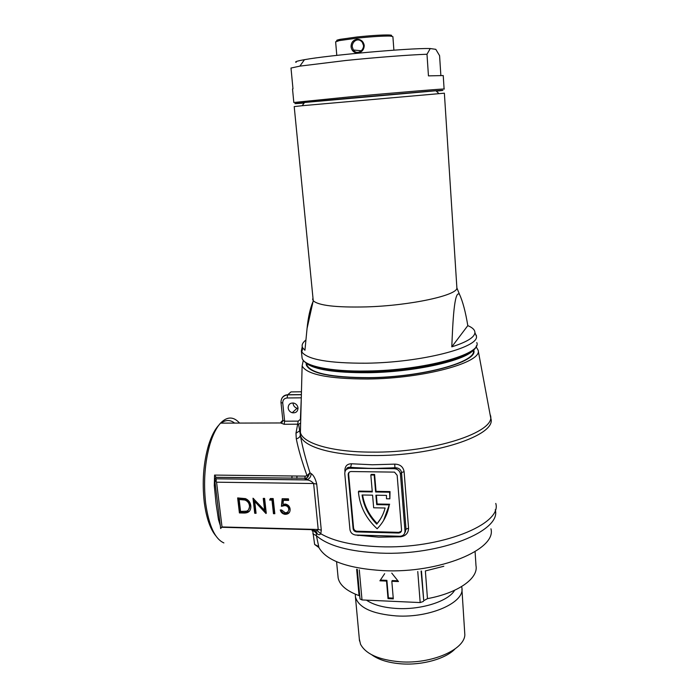 <?xml version="1.0" encoding="UTF-8"?>
<svg xmlns="http://www.w3.org/2000/svg" width="699" height="699" viewBox="0 0 699 699"><rect width="100%" height="100%" fill="white"/><g stroke="black" fill="none" stroke-linecap="round" stroke-linejoin="round"><path stroke-width="1.05" d="M215.816 535.827C210.207 529.047 206.362 517.907 204.274 502.398C202.02 482.039 203.426 463.035 208.494 445.394C211.316 436.272 214.742 429.553 218.787 425.219M221.05 423.14C225.725 419.662 230.242 419.645 234.602 423.096M239.547 423.078C233.501 416.342 227.158 416.359 220.508 423.14C216.41 427.657 212.933 434.568 210.058 443.874C204.79 462.292 203.322 482.135 205.672 503.42C208.922 525.831 214.995 538.999 223.89 542.922M454.97 648.995C445.779 658.72 422.642 665.334 401.811 663.884C388.766 662.932 378.736 659.9 371.719 654.762M359.33 639.008L360.527 644.233C365.76 654.072 379.007 659.935 400.256 661.804C431.397 664.155 464.267 649.86 464.844 634.919L461.934 589.362M300.098 430.488L300.544 436.403C302.457 446.914 305.603 459.042 309.98 472.786L311.046 473.529C313.536 475.11 315.424 478.623 316.726 484.075L321.287 530.139L320.789 533.748C319.793 534.945 318.639 534.997 317.32 533.905L316.254 533.04L316.411 535.705L318.945 547.605M298.027 408.426L297.075 408.26C294.786 407.491 293.458 405.927 293.073 403.559L293.047 402.956M298.001 407.901C297.835 411.589 295.904 413.205 292.217 412.742C289.902 411.956 288.547 410.365 288.154 407.971C288.338 404.223 290.303 402.615 294.061 403.157C296.315 403.97 297.634 405.551 298.001 407.901M234.314 527.282L231.028 527.195M315.878 371.833L319.277 373.214M306.171 363.2L306.293 364.965C310.094 373.406 330.915 377.678 368.749 377.801C423.113 377.39 479.217 361.523 473.669 350.024L473.607 349.788M306.625 363.567L306.302 365M219.6 519.864L218.464 519.593L216.07 503.621L214.296 485.622L214.576 475.084L216.061 477.312L214.654 479.409L216.568 482.188L222.02 526.959L318.211 529.484L313.624 483.516C311.71 481.34 309.508 480.152 307.001 479.951L307.534 479.549C309.963 478.247 311.134 476.237 311.046 473.529M214.82 478.789L306.581 479.872L304.685 478.466L305.28 476.133L307.018 475.635C301.951 461.541 298.377 449.282 296.297 438.867L295.974 433.223L298.228 421.139L300.753 419.007M282.964 420.571L280.631 422.956L284.187 424.293L284.642 421.191L282.859 420.326L280.989 402.537M461.628 586.566L461.803 587.448C465.63 602.049 430.628 618.108 396.429 615.933C372.183 613.958 358.517 607.623 355.433 596.946L355.302 594.167M404.791 532.9L406.023 529.187L401.523 472.568C401.077 469.99 399.513 468.435 396.814 467.893L394.935 467.823L394.743 464.127C400.046 464.25 403.166 466.749 404.101 471.642L408.557 528.173C408.399 533.084 405.752 535.958 400.623 536.78L400.571 536.229M476.08 346.634L478.133 350.208C482.773 362.257 424.118 378.605 367.587 379.015C328.556 378.902 306.73 374.542 302.125 365.918L303.27 360.492M370.828 474.997L374.175 475.032L374.594 474.438L371.256 474.403L370.828 474.997L372.296 491.93L358.43 491.712L358.508 492.725C360.002 506.688 366.206 518.693 377.128 528.759C383.602 522.214 387.657 514.246 389.273 504.87L383.585 520.484M394.367 468.688L349.78 468.269C346.477 468.566 344.808 470.357 344.782 473.634L349.963 529.632C350.514 532.664 352.357 534.455 355.494 535.023L399.837 536.255C403.183 536.028 404.904 534.298 404.983 531.065L400.448 474.228C400.099 471.668 398.648 469.911 396.106 468.968L394.367 468.688L394.935 467.823L371.938 468.479L350.444 467.421L346.459 469.422M348.181 474.743L353.117 528.662C353.449 530.471 354.542 531.546 356.411 531.895L398.465 533.031C400.475 532.891 401.506 531.852 401.549 529.912L397.154 475.294L394.507 472.122L351.178 471.537C349.194 471.711 348.198 472.786 348.181 474.743L348.635 474.158L353.563 527.998C353.886 529.807 354.987 530.882 356.848 531.231L398.849 532.35L401.366 531.205M349.011 472.375L348.635 474.158M374.594 474.438L376.045 491.362L390.025 491.58L389.859 498.824L386.486 498.763L386.495 495.39L375.905 495.215L376.709 504.634L377.128 503.996L389.666 504.232M376.377 495.224L377.128 503.996M372.244 491.301L358.867 491.091L358.43 491.712M376.709 504.634L389.273 504.87M374.175 475.032L375.625 491.982L389.623 492.201L390.025 491.58M389.623 492.201L389.859 498.824M375.625 491.982L376.045 491.362M376.735 524.136C368.591 515.722 363.698 506.006 362.065 494.988L372.576 495.163L373.668 507.789L385.123 508.016C383.506 514.088 380.71 519.462 376.735 524.136L380.509 518.929M362.589 494.997C364.328 505.761 369.177 515.259 377.145 523.481M349.78 468.269L350.592 467.299C364.371 468.575 379.155 468.714 394.935 467.727L396.814 467.893L396.106 468.968M273.466 513.686L271.981 500.1L269.639 500.056L270.364 498.518L273.169 498.57L274.829 513.713L273.466 513.686L274.759 513.092M245.463 498.614C248.661 500.047 250.434 502.476 250.81 505.875C251.063 510.698 248.8 513.083 244.021 513.031L239.407 512.926L237.643 497.933L245.463 498.614M265.987 513.52L254.724 501.471L256.07 513.302L254.724 513.267L253.003 498.204L264.58 510.287L263.252 498.387L264.615 498.413L266.258 513.215M284.694 505.595L281.417 506.303L282.169 498.728L288.451 498.841L288.617 500.405L283.401 500.309L283.008 504.302L285.367 504.075C288.128 504.661 289.718 506.338 290.12 509.108C290.225 512.411 288.635 514.158 285.358 514.333L284.93 514.315C282.466 513.861 280.902 512.419 280.255 509.964L281.618 509.99L285.271 512.786C287.621 512.62 288.774 511.371 288.739 509.021C288.399 507.072 287.228 505.945 285.236 505.63L285.76 505.028C287.752 505.342 288.914 506.469 289.255 508.418L288.739 509.021M359.74 595.932L359.059 595.627C346.582 590.996 339.609 585.098 338.141 577.933L337.923 575.644M475.093 551.633L475.984 565.631C478.605 578.239 458.299 592.962 427.465 598.632L423.743 600.686L421.471 571.013M296.97 476.036L296.857 478.369M300.587 425.403L300.404 432.506C302.789 443.288 331.431 452.035 371.379 452.113C432.987 453.013 496.264 431.982 490.48 415.538L490.383 415.066M400.623 536.78L378.631 537.155L356.018 535.05M344.948 471.764L344.887 471.039C344.843 466.233 347.062 463.813 351.536 463.778L372.41 464.774L394.743 464.127M421.086 571.074L423.743 600.686M423.411 601.437L420.178 602.564L417.766 571.529M359.277 569.851L362.012 599.943L420.178 602.564M362.012 599.943L360.02 598.921M318.124 546.251L314.637 544.477L312.645 529.973L310.828 529.292M473.669 350.024L473.765 351.597L473.214 350.234M462.135 361.829L465.298 359.924M292.016 475.984L291.911 478.308M304.581 529.126L307.368 529.204M216.14 481.777L216.218 478.728M384.668 573.669L379.906 580.808L386.521 581.07L388.015 598.632L393.301 598.868L391.833 581.28L398.491 581.542L391.763 573.119M393.24 598.108L388.391 597.89L388.015 598.632M388.391 597.89L386.905 580.353L386.521 581.07M386.905 580.353L380.378 580.091M397.88 580.782L392.2 580.563L391.833 581.28M317.32 533.905C316.516 531.319 314.742 530.261 311.999 530.751L317.136 530.655L318.211 529.484L321.287 530.139M220.867 528.269L222.02 526.959M216.611 495.451L218.708 512.594M216.07 477.382L305.926 478.221L216.061 477.312M238.298 497.941L239.984 512.323L244.589 512.428L249.56 511.1M239.984 512.323L239.407 512.926M240.561 511.423L246.494 511.17C248.774 510.261 249.761 508.488 249.464 505.849C249.115 503.009 247.577 501.061 244.851 500.021L239.163 499.497L240.561 511.423M239.163 499.497L239.74 498.911L245.428 499.436C248.145 500.475 249.683 502.415 250.032 505.255L248.591 509.737M250.032 505.255L249.464 505.849M245.428 499.436L244.851 500.021M266.188 512.542L255.284 500.886L254.724 501.471M263.873 498.404L265.131 509.685L264.58 510.287M253.685 498.632L255.275 512.664L254.724 513.267M255.275 512.664L256 512.682M270.627 498.518L270.181 499.462L272.514 499.505L271.981 500.1M270.181 499.462L269.639 500.056M272.514 499.505L273.999 513.075M282.632 498.736L281.417 506.303M281.942 505.7L285.218 504.993M289.255 508.418L288.259 511.284M280.963 509.982C281.758 512.105 283.252 513.346 285.454 513.695L285.358 514.333M285.882 513.721L289.334 512.533M288.547 499.802L283.925 499.715L283.401 500.309M215.414 485.674L214.296 485.622M300.421 418.963L301.295 397.897M358.045 535.609L357.967 535.102M346.372 469.492C346.643 467.762 348.05 467.037 350.592 467.299L351.536 463.778M314.637 544.477L318.919 547.553C326.346 560.755 347.822 568.453 383.358 570.655C439.627 573.468 496.919 549.344 490.943 528.802M312.846 533.8L316.411 535.705C327.953 545.823 349.238 551.616 380.265 553.101C440.632 555.801 501.934 530.672 495.233 509.763M312.645 529.973L316.254 533.04L315.162 531.03L313.152 529.554L312.645 529.973M317.136 530.655L320.789 533.748C333.816 541.332 353.371 545.657 379.452 546.714C440.475 549.327 502.485 524.224 495.766 503.429M307.822 477.155L309.98 472.786L307.018 475.635L307.822 477.155L305.935 478.212L307.534 479.549L307.001 479.951L214.75 478.789M296.297 438.867C298.84 438.133 300.177 436.823 300.325 434.927L302.125 365.918M295.974 433.223L299.801 430.767L300.107 429.824M284.187 424.293L298.578 424.171L300.43 435.294C302.37 446.346 331.169 455.407 371.615 455.521C433.817 456.491 497.417 434.97 490.794 418.308L478.133 350.208M302.204 105.715L294.209 106.589L313.239 300.71C318.272 305.533 336.001 307.595 366.416 306.896C410.706 305.603 457.836 295.24 456.884 287.892L444.372 93.185L302.204 105.715L304.528 102.491L435.923 90.765C443.017 90.267 443.157 90.398 436.325 91.141M473.171 350.278C478.02 361.689 422.484 377.242 368.897 377.652C331.3 377.53 310.609 373.283 306.826 364.895L306.669 363.602L306.826 364.895M473.782 349.587C466.583 360.404 414.839 372.226 367.77 372.716C334.856 372.847 314.253 369.622 305.97 363.026M475.119 333.056L476.456 336.376C478.78 347.595 421.226 362.528 366.486 363.2C329.063 363.34 307.508 359.592 301.828 351.964L301.374 350.881L302.239 346.748M467.806 325.629C465.525 311.815 462.764 301.418 459.531 294.445C454.149 289.168 452.742 323.952 451.799 346.844L467.806 325.629C472.541 327.613 474.909 329.919 474.918 332.558C474.665 337.259 466.958 342.012 451.799 346.844M312.75 299.827L312.654 298.866M305.812 340.098C302.37 342.807 301.339 345.42 302.728 347.927L304.939 350.243L307.053 328.513C308.18 317.189 310.181 308.207 313.047 301.575M351.064 46.833C351.081 42.674 353.012 40.14 356.866 39.249C360.946 39.293 363.401 41.355 364.24 45.452C364.057 49.612 361.977 52.119 357.984 52.975C354.07 52.941 351.763 50.887 351.064 46.833M363.55 45.575L362.362 42.421C358.106 36.794 351.903 41.652 352.235 46.772L353.371 49.996C356.997 55.396 363.733 50.66 363.55 45.575L364.24 45.452M337.914 40.9C335.677 40.638 336.437 40.114 340.203 39.336L356.988 36.995C371.248 35.518 381.916 34.854 389.002 34.985C391.956 35.116 392.454 35.483 390.479 36.077M393.895 50.171L392.89 36.628L390.138 36.06C382.772 35.937 371.65 36.645 356.778 38.174L339.295 40.603L335.634 41.87M436.351 91.176C447.613 89.961 444.398 90.049 426.713 91.438L349.151 98.192C306.145 102.133 284.292 104.474 299.985 103.356L304.126 103.05M292.54 89.131L293.816 102.5L348.722 96.969C397.137 92.495 448.33 88.301 444.11 89.088M440.851 75.309L439.584 55.675L435.8 49.332L430.269 48.546L426.993 54.242C409.352 54.854 375.276 57.467 345.647 60.507L299.88 66.125L290.994 68.048L292.986 88.843L292.523 89.009M426.993 54.242L428.452 75.876L443.236 75.553L444.101 89.035M296.123 62.36C294.454 61.844 297.241 60.944 304.476 59.677C328.224 55.273 409.125 48.056 429.282 48.537L430.269 48.546M454.63 590.271C448.627 601.096 421.724 609.886 397.224 608.497C383.725 607.719 373.458 604.932 366.442 600.144M404.992 531.825L405.507 531.782M214.576 475.084L305.28 476.133M280.867 422.266L282.85 420.248M300.867 397.836L287.123 397.976C284.17 398.308 282.711 399.994 282.737 403.026L284.642 421.191L298.228 421.139M404.983 531.065L406.023 529.187L408.557 528.173M404.101 471.642L401.523 472.568L400.448 474.228M398.849 532.35L398.465 533.031M357.11 531.24L356.665 531.913M353.563 527.998L353.117 528.662M316.726 484.075L313.624 483.516L216.568 482.188M359.059 595.627L356.639 569.248M443.821 566.26L425.368 570.934L427.465 598.632M310.968 529.632L221.88 527.282M220.281 525.465L218.464 519.593M244.589 512.428L244.021 513.031M240.788 498.929L240.211 499.514M281.487 399.129C282.606 396.377 284.676 394.918 287.691 394.752L301.383 394.603M301.452 391.789L290.994 391.912L287.586 394.874L287.123 397.976M282.737 403.026L280.989 402.589C280.963 398.168 283.156 395.59 287.586 394.874L301.383 394.717M476.447 345.664C475.477 357.075 419.601 371.195 367.298 371.719C329.36 371.728 307.84 367.683 302.754 359.592M301.942 356.647L302.099 358.159C303.637 365.935 330.059 371.728 367.15 371.012C423.97 370.461 482.572 354.183 476.77 342.571M208.494 445.394L210.058 443.874M292.217 412.742L297.075 408.26M220.508 423.14L280.631 422.956C281.714 422.974 282.457 422.1 282.859 420.326M356.848 531.231L356.411 531.895M336.577 561.708L338.141 577.933M355.878 594.412L355.267 595.076M355.433 596.946L359.513 641.009M220.657 528.531L218.7 512.516M216.996 498.597L214.654 479.409M243.663 499.095L243.086 499.689M285.76 505.028L285.236 505.63M285.454 513.695L284.93 514.315M216.996 498.579L216.603 495.381M357.311 569.405L360.029 599.017M300.649 423.096L298.56 424.179M435.923 90.765L438.832 93.526M476.334 335.267L476.386 336.202M456.884 287.892L459.531 294.445M474.918 332.558L476.456 336.376M313.239 300.71L307.053 328.513M302.728 347.927L301.828 351.964M301.374 350.881L302.02 357.39M389.002 34.985L390.138 36.06M361.418 50.8L353.371 49.996M335.625 41.739L336.796 55.378M340.203 39.336L339.295 40.603M304.476 59.677L299.88 66.125M429.282 48.537L429.815 49.044"/></g></svg>
